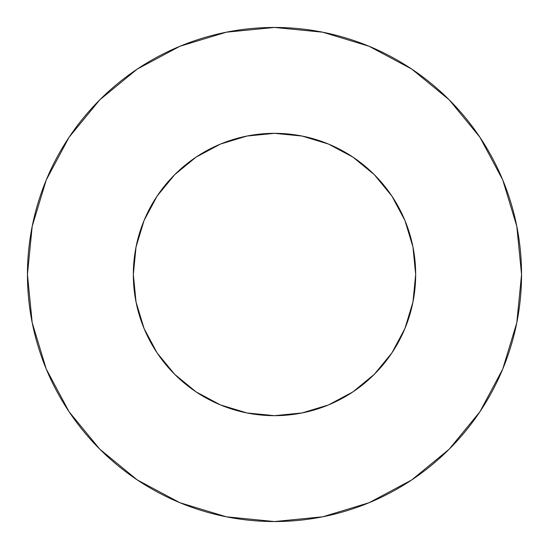 <?xml version="1.0" encoding="UTF-8"?>
<svg xmlns="http://www.w3.org/2000/svg" width="549" height="549" viewBox="0 0 549 549"><rect width="100%" height="100%" fill="white"/><g stroke="black" fill="none" stroke-linecap="round" stroke-linejoin="round"><path stroke-width="0.82" d="M133.332 274.5A141.168 141.168 0 0 1 274.5 133.332A141.168 141.168 0 0 1 415.668 274.5A141.168 141.168 0 0 1 274.5 415.668A141.168 141.168 0 0 1 133.332 274.5L136.042 302.039L144.071 328.522L157.117 352.932L174.678 374.322L196.068 391.883L220.478 404.929L246.961 412.958L274.5 415.668L302.039 412.958L328.522 404.929L352.932 391.883L374.322 374.322L391.883 352.932L404.929 328.522L412.958 302.039L415.668 274.5L412.958 246.961L404.929 220.478L391.883 196.068L374.322 174.678L352.932 157.117L328.522 144.071L302.039 136.042L274.5 133.332L246.961 136.042L220.478 144.071L196.068 157.117L174.678 174.678L157.117 196.068L144.071 220.478L136.042 246.961L133.332 274.5M27.45 274.5A247.05 247.05 0 0 1 274.5 27.45A247.05 247.05 0 0 1 521.55 274.5A247.05 247.05 0 0 1 274.5 521.55A247.05 247.05 0 0 1 27.45 274.5L32.199 322.695L46.253 369.045L69.085 411.757L99.808 449.192L137.243 479.915L179.955 502.747L226.305 516.801L274.5 521.55L322.695 516.801L369.045 502.747L411.757 479.915L449.192 449.192L479.915 411.757L502.747 369.045L516.801 322.695L521.55 274.5L516.801 226.305L502.747 179.955L479.915 137.243L449.192 99.808L411.757 69.085L369.045 46.253L322.695 32.199L274.5 27.45L226.305 32.199L179.955 46.253L137.243 69.085L99.808 99.808L69.085 137.243L46.253 179.955L32.199 226.305L27.45 274.5M479.915 137.243L449.192 99.808L411.819 69.133M137.243 69.085L99.808 99.808L69.133 137.181M69.085 411.757L99.808 449.192L137.181 479.867M411.757 479.915L449.192 449.192L479.867 411.819"/></g></svg>

